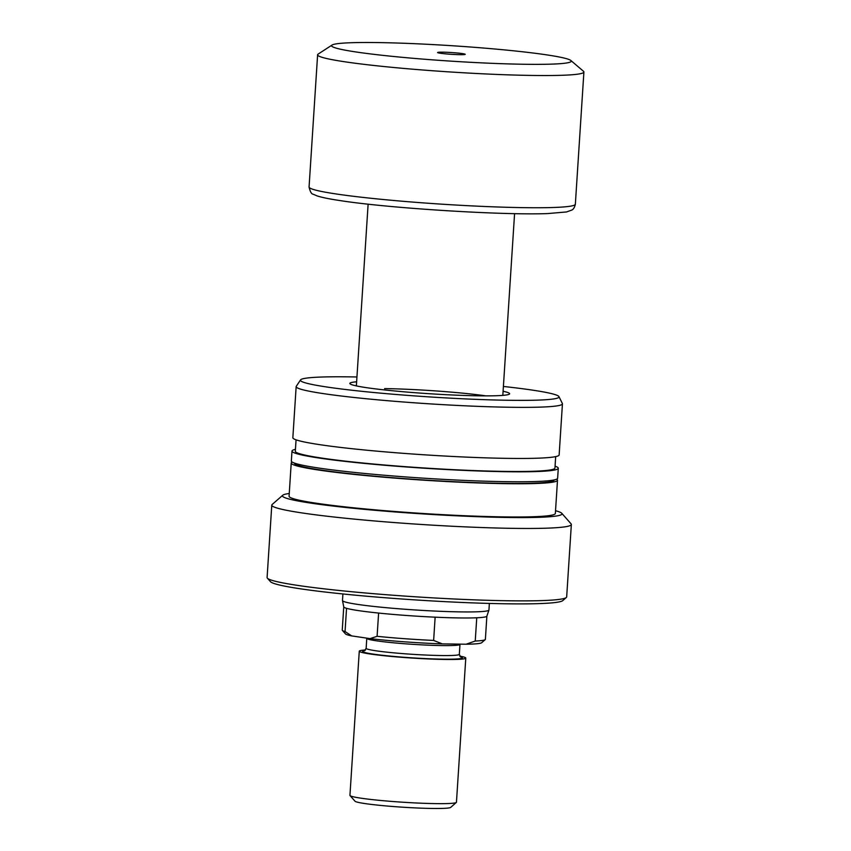 <?xml version="1.0" encoding="UTF-8"?>
<svg xmlns="http://www.w3.org/2000/svg" width="851" height="851" viewBox="0 0 851 851"><rect width="100%" height="100%" fill="white"/><g stroke="black" fill="none" stroke-linecap="round" stroke-linejoin="round"><path stroke-width="1.28" d="M503.09 391.258A80.047 5.149 -176.3 0 1 509.43 394.066A80.047 5.149 -176.3 0 1 478.485 395.811A80.047 5.149 -176.3 0 1 396.64 391.152A80.047 5.149 -176.3 0 1 349.995 383.758A80.047 5.149 -176.3 0 1 356.633 381.791M485.921 395.864A73.377 4.723 3.7 0 0 384.609 388.599M555.533 510.706A140.085 9.021 -176.3 0 1 561.756 513.281L571.074 523.844A150.095 9.659 -176.3 0 1 571.351 524.482L566.67 596.902A150.095 9.659 -176.3 0 1 566.319 597.498L562.777 600.593A146.755 9.446 -176.3 0 1 459.093 602.327A146.755 9.446 -176.3 0 1 300.648 588.839A146.755 9.446 -176.3 0 1 270.48 581.69L267.374 578.169A150.095 9.659 -176.3 0 1 267.097 577.521L271.788 505.111A150.095 9.659 -176.3 0 1 272.139 504.515L282.745 495.239A140.085 9.021 -176.3 0 1 289.244 493.484M566.319 597.498A150.095 9.659 -176.3 0 1 460.263 599.274A150.095 9.659 -176.3 0 1 298.222 585.477A150.095 9.659 -176.3 0 1 267.374 578.169M571.351 524.482A150.095 9.659 -176.3 0 1 469.55 527.056A150.095 9.659 -176.3 0 1 302.913 513.068A150.095 9.659 -176.3 0 1 271.788 505.111M561.756 513.281A140.085 9.021 -176.3 0 1 471.252 516.451A140.085 9.021 -176.3 0 1 311.466 503.218A140.085 9.021 -176.3 0 1 282.745 495.239M556.66 479.177A133.416 8.584 -176.3 0 1 557.501 480.23A133.416 8.584 -176.3 0 1 467.018 482.517A133.416 8.584 -176.3 0 1 318.88 470.082A133.416 8.584 -176.3 0 1 291.223 463.008A133.416 8.584 -176.3 0 1 292.191 462.072M557.501 480.23L555.352 513.451A133.416 8.584 -176.3 0 1 464.869 515.738A133.416 8.584 -176.3 0 1 316.742 503.292A133.416 8.584 -176.3 0 1 289.074 496.229L291.223 463.008M554.182 479.921L554.171 480.017A130.086 8.372 -176.3 0 1 465.944 482.24A130.086 8.372 -176.3 0 1 321.518 470.114A130.086 8.372 -176.3 0 1 294.552 463.221L294.552 463.135M555.065 466.157A133.416 8.584 -176.3 0 1 558.277 468.273A133.416 8.584 -176.3 0 1 467.784 470.56A133.416 8.584 -176.3 0 1 319.657 458.125A133.416 8.584 -176.3 0 1 291.989 451.051A133.416 8.584 -176.3 0 1 295.446 449.36M558.277 468.273L557.628 478.241A133.416 8.584 -176.3 0 1 467.146 480.528A133.416 8.584 -176.3 0 1 319.019 468.082A133.416 8.584 -176.3 0 1 291.35 461.019L291.989 451.051M555.682 456.615L554.948 468.061A130.086 8.372 -176.3 0 1 466.72 470.284A130.086 8.372 -176.3 0 1 322.295 458.157A130.086 8.372 -176.3 0 1 295.318 451.264L296.063 439.829M503.398 386.46A129.565 8.34 -176.3 0 1 532.162 390.077A129.565 8.34 -176.3 0 1 558.958 396.63L562.373 403.512A133.416 8.584 -176.3 0 1 562.437 403.831A133.416 8.584 -176.3 0 1 471.954 406.118A133.416 8.584 -176.3 0 1 323.827 393.683A133.416 8.584 -176.3 0 1 296.159 386.609A133.416 8.584 -176.3 0 1 296.276 386.301L300.541 379.918A129.565 8.34 -176.3 0 1 356.941 376.982M562.437 403.831L559.139 454.923A133.416 8.584 -176.3 0 1 468.646 457.21A133.416 8.584 -176.3 0 1 320.519 444.775A133.416 8.584 -176.3 0 1 292.85 437.712L296.159 386.609M558.958 396.63A129.565 8.34 -176.3 0 1 473.422 399.257A129.565 8.34 -176.3 0 1 327.305 387.077A129.565 8.34 -176.3 0 1 300.541 379.918M442.977 52.177A13.839 0.894 -176.3 0 1 457.923 53.06A13.839 0.894 -176.3 0 1 465.189 54.379A13.839 0.894 -176.3 0 1 459.827 54.677A13.839 0.894 -176.3 0 1 445.679 53.868A13.839 0.894 -176.3 0 1 437.616 52.592A13.839 0.894 -176.3 0 1 442.977 52.177M377.099 636.314L378.61 613.06A71.707 4.617 -176.3 0 1 358.622 610.635A71.707 4.617 -176.3 0 1 346.548 608.316L345.049 631.559L351.718 635.91L370.004 638.612L377.099 636.314A71.707 4.617 3.7 0 0 433.638 640.431L442.36 643.888L466.093 644.228L475.241 641.037A71.707 4.617 3.7 0 0 485.208 639.622A71.707 4.617 3.7 0 0 485.378 639.335L486.878 616.124M342.91 593.955L342.485 600.529A73.377 4.723 3.7 0 0 342.496 600.604A73.377 4.723 3.7 0 0 357.707 604.412A73.377 4.723 3.7 0 0 438.573 611.231A73.377 4.723 3.7 0 0 488.931 610.071A73.377 4.723 3.7 0 0 488.942 609.997L489.368 603.433M342.496 600.604L343.761 606.912A71.707 4.617 3.7 0 0 346.548 608.316M332.06 45.05L318.157 54.081A133.416 8.584 3.7 0 0 317.614 54.783A133.416 8.584 3.7 0 0 345.283 61.857A133.416 8.584 3.7 0 0 493.41 74.292A133.416 8.584 3.7 0 0 583.903 72.005A133.416 8.584 3.7 0 0 583.456 71.239L570.83 60.485A120.076 7.723 3.7 0 0 546.331 54.815A120.076 7.723 3.7 0 0 417.937 43.837A120.076 7.723 3.7 0 0 332.06 45.05A120.076 7.723 3.7 0 0 356.473 52.039A120.076 7.723 3.7 0 0 494.644 63.431A120.076 7.723 3.7 0 0 570.83 60.485M343.751 606.869L342.251 630.08A71.707 4.617 3.7 0 0 342.379 630.389A71.707 4.617 3.7 0 0 345.049 631.559M378.61 613.06A71.707 4.617 3.7 0 0 435.138 617.177L433.638 640.431M488.931 610.071L486.868 616.167A71.707 4.617 3.7 0 1 476.751 617.783L475.241 641.037M476.751 617.783A71.707 4.617 -176.3 0 1 435.138 617.177M442.36 643.888A68.378 4.404 -176.3 0 1 370.004 638.612M351.718 635.91A68.378 4.404 -176.3 0 1 345.485 633.91L342.379 630.389M485.208 639.622L481.677 642.718A68.378 4.404 -176.3 0 1 466.093 644.228M456.327 802.45L450.679 807.408A48.028 3.096 -176.3 0 1 432.106 808.45A48.028 3.096 -176.3 0 1 383.003 805.652A48.028 3.096 -176.3 0 1 355.016 801.216L350.038 795.579A53.368 3.436 3.7 0 0 381.142 800.514A53.368 3.436 3.7 0 0 435.701 803.621A53.368 3.436 3.7 0 0 456.327 802.45A53.368 3.436 3.7 0 0 456.455 802.238L465.784 658.089A53.368 3.436 3.7 0 0 459.753 656.089M365.505 649.994A53.368 3.436 3.7 0 0 359.271 651.196L349.942 795.355A53.368 3.436 3.7 0 0 350.038 795.579M366.473 638.09L366.866 638.537A46.699 3.01 3.7 0 0 394.087 642.856A46.699 3.01 3.7 0 0 441.818 645.569A46.699 3.01 3.7 0 0 459.87 644.558L460.338 644.143M359.271 651.196A53.368 3.436 3.7 0 0 388.918 656.206A53.368 3.436 3.7 0 0 445.02 659.461A53.368 3.436 3.7 0 0 465.784 658.089M575.35 204.208C574.616 207.442 573.404 209.42 571.702 210.112L566.543 211.952L547.597 213.58C503.409 215.367 389.843 208.293 341.028 200.73C329.933 199.102 321.933 197.485 317.019 195.879L313.274 194.251C311.519 194.145 310.126 191.72 309.073 186.986A133.416 8.584 3.7 0 0 336.73 194.049A133.416 8.584 3.7 0 0 484.868 206.495A133.416 8.584 3.7 0 0 575.35 204.208L583.903 72.005M460.327 656.791A50.028 3.223 -176.3 0 1 442.999 659.163A50.028 3.223 -176.3 0 1 384.003 655.451A50.028 3.223 -176.3 0 1 364.845 650.611M366.781 638.441L366.143 648.302A46.699 3.01 3.7 0 0 392.077 652.685A46.699 3.01 3.7 0 0 441.18 655.536A46.699 3.01 3.7 0 0 459.338 654.334L460.625 657.004M356.367 385.897L368.121 204.155M309.073 186.986L317.614 54.783M502.824 395.375L514.578 213.633M459.976 644.462L459.338 654.334M364.515 650.792L366.143 648.302"/></g></svg>

